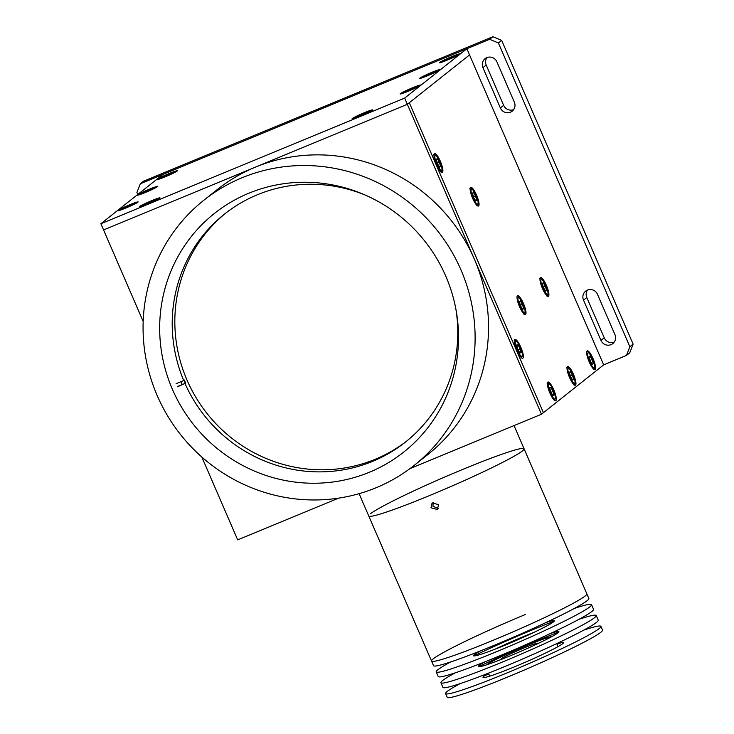 <?xml version="1.0" encoding="UTF-8"?>
<svg xmlns="http://www.w3.org/2000/svg" width="734" height="734" viewBox="0 0 734 734"><rect width="100%" height="100%" fill="white"/><g stroke="black" fill="none" stroke-linecap="round" stroke-linejoin="round"><path stroke-width="1.1" d="M338.64 498.138L237.688 539.885L201.832 457.025M143.176 321.464L103.567 229.944L407.333 104.301L541.463 414.242L409.93 468.65M100.879 223.742L404.654 98.099L466.861 48.719L163.086 174.371L100.879 223.742L103.567 229.944L407.333 104.301L409.306 102.742L543.426 412.682L603.669 364.862L469.54 54.922L409.306 102.742L543.426 412.682L541.463 414.242M525.553 614.441A84.612 5.588 -23.4 0 0 431.528 661.04L368.762 515.984A84.612 5.588 -23.4 0 0 370.312 516.36A84.612 5.588 -23.4 0 0 455.364 484.568A84.612 5.588 -23.4 0 0 524.076 448.777A84.612 5.588 -23.4 0 0 453.548 473.256A84.612 5.588 -23.4 0 0 370.477 513.791M547.803 382.139A10.157 2.413 67.5 0 0 549.729 392.681A10.157 2.413 67.5 0 0 555.711 400.819A10.157 2.413 67.5 0 0 555.849 400.736A10.157 2.413 67.5 0 0 553.931 390.194A10.157 2.413 67.5 0 0 547.949 382.056A10.157 2.413 67.5 0 0 547.803 382.139M517.498 295.848A10.157 2.413 67.5 0 0 519.424 306.39A10.157 2.413 67.5 0 0 525.406 314.528A10.157 2.413 67.5 0 0 525.544 314.446A10.157 2.413 67.5 0 0 523.626 303.904A10.157 2.413 67.5 0 0 517.644 295.765A10.157 2.413 67.5 0 0 517.498 295.848M434.4 153.608A10.157 2.413 67.5 0 0 436.317 164.15A10.157 2.413 67.5 0 0 442.299 172.288A10.157 2.413 67.5 0 0 442.446 172.206A10.157 2.413 67.5 0 0 440.519 161.663A10.157 2.413 67.5 0 0 434.537 153.525A10.157 2.413 67.5 0 0 434.4 153.608M514.873 339.576A10.157 2.413 67.5 0 0 516.791 350.118A10.157 2.413 67.5 0 0 522.773 358.256A10.157 2.413 67.5 0 0 522.92 358.174A10.157 2.413 67.5 0 0 520.993 347.632A10.157 2.413 67.5 0 0 515.011 339.493A10.157 2.413 67.5 0 0 514.873 339.576M567.446 366.55A10.157 2.413 67.5 0 0 569.373 377.092A10.157 2.413 67.5 0 0 575.355 385.231A10.157 2.413 67.5 0 0 575.493 385.148A10.157 2.413 67.5 0 0 573.575 374.606A10.157 2.413 67.5 0 0 567.593 366.468A10.157 2.413 67.5 0 0 567.446 366.55M587.09 350.953A10.157 2.413 67.5 0 0 589.017 361.495A10.157 2.413 67.5 0 0 594.999 369.633A10.157 2.413 67.5 0 0 595.136 369.551A10.157 2.413 67.5 0 0 593.219 359.009A10.157 2.413 67.5 0 0 587.237 350.87A10.157 2.413 67.5 0 0 587.09 350.953M540.417 277.654A10.157 2.413 67.5 0 0 542.343 288.196A10.157 2.413 67.5 0 0 548.326 296.334A10.157 2.413 67.5 0 0 548.463 296.252A10.157 2.413 67.5 0 0 546.536 285.709A10.157 2.413 67.5 0 0 540.563 277.571A10.157 2.413 67.5 0 0 540.417 277.654M470.558 187.372A10.157 2.413 67.5 0 0 472.476 197.905A10.157 2.413 67.5 0 0 478.458 206.052A10.157 2.413 67.5 0 0 478.605 205.96A10.157 2.413 67.5 0 0 476.678 195.428A10.157 2.413 67.5 0 0 470.696 187.28A10.157 2.413 67.5 0 0 470.558 187.372M496.909 61.876A7.78 7.542 -128.4 0 0 485.082 58.665A7.78 7.542 -128.4 0 0 482.935 67.656L500.368 107.944A7.78 7.542 -128.4 0 0 512.194 111.155A7.78 7.542 -128.4 0 0 514.341 102.164L496.909 61.876M597.494 294.334A7.78 7.542 -128.4 0 0 585.668 291.123A7.78 7.542 -128.4 0 0 583.521 300.114L600.962 340.402A7.78 7.542 -128.4 0 0 612.789 343.613A7.78 7.542 -128.4 0 0 614.936 334.621L597.494 294.334M489.642 39.297L140.304 183.794L143.58 181.197L492.918 36.7L501.671 40.388L498.404 42.985L489.642 39.297L492.918 36.7M140.304 183.794L136.909 192.501L137.763 194.473M633.121 344.136L629.726 352.843L626.451 355.439L629.845 346.732L633.121 344.136L501.671 40.388M629.845 346.732L498.404 42.985M603.669 364.862L626.451 355.439M614.239 342.072A7.78 7.542 51.6 0 1 604.238 337.805L586.796 297.518A7.78 7.542 51.6 0 1 587.494 290.068M513.644 109.614A7.78 7.542 51.6 0 1 503.643 105.347L486.202 65.06A7.78 7.542 51.6 0 1 486.908 57.61M414.306 465.292L427.729 454.64A169.233 163.985 -128.4 0 0 457.144 228.43A169.233 163.985 -128.4 0 0 217.301 189.546L203.878 200.198A169.233 163.985 -128.4 0 0 174.463 426.408A169.233 163.985 -128.4 0 0 414.306 465.292A169.233 163.985 -128.4 0 0 443.721 239.091A169.233 163.985 -128.4 0 0 203.878 200.198M187.922 417.04A152.305 147.589 -128.4 0 0 403.783 452.043A152.305 147.589 -128.4 0 0 430.262 248.45A152.305 147.589 -128.4 0 0 214.401 213.456A152.305 147.589 -128.4 0 0 187.922 417.04M180.977 381.671A152.305 147.589 -128.4 0 0 182.243 384.552M183.977 380.331A148.919 144.304 -128.4 0 0 185.28 383.295M130.046 204.639A11.166 0.734 -23.4 0 0 117.679 210.823A11.166 0.734 -23.4 0 0 125.725 208.071A11.166 0.734 -23.4 0 0 138.13 201.969A11.166 0.734 -23.4 0 0 130.046 204.639M169.334 173.453A11.166 0.734 -23.4 0 0 156.966 179.637A11.166 0.734 -23.4 0 0 165.012 176.885A11.166 0.734 -23.4 0 0 177.417 170.783A11.166 0.734 -23.4 0 0 169.334 173.453M412.554 87.786A11.166 0.734 -23.4 0 0 400.186 93.97A11.166 0.734 -23.4 0 0 408.232 91.218A11.166 0.734 -23.4 0 0 420.637 85.126A11.166 0.734 -23.4 0 0 412.554 87.786M432.198 72.198A11.166 0.734 -23.4 0 0 419.83 78.382A11.166 0.734 -23.4 0 0 427.876 75.63A11.166 0.734 -23.4 0 0 440.281 69.528A11.166 0.734 -23.4 0 0 432.198 72.198M451.841 56.601A11.166 0.734 -23.4 0 0 439.473 62.785A11.166 0.734 -23.4 0 0 447.52 60.032A11.166 0.734 -23.4 0 0 459.924 53.94A11.166 0.734 -23.4 0 0 451.841 56.601M364.523 112.632A11.166 0.734 -23.4 0 0 352.155 118.816A11.166 0.734 -23.4 0 0 360.201 116.064A11.166 0.734 -23.4 0 0 372.615 109.962A11.166 0.734 -23.4 0 0 364.523 112.632M151.883 200.584A11.166 0.734 -23.4 0 0 139.515 206.768A11.166 0.734 -23.4 0 0 147.562 204.015A11.166 0.734 -23.4 0 0 159.966 197.923A11.166 0.734 -23.4 0 0 151.883 200.584M149.69 189.051A11.166 0.734 -23.4 0 0 137.322 195.235A11.166 0.734 -23.4 0 0 145.369 192.473A11.166 0.734 -23.4 0 0 157.773 186.381A11.166 0.734 -23.4 0 0 149.69 189.051M466.861 48.719L469.54 54.922L407.333 104.301L404.654 98.099M364.789 194.877A145.534 141.029 -128.4 0 0 257.322 194.785A145.534 141.029 -128.4 0 0 224.512 214.071A145.534 141.029 -128.4 0 0 183.711 380.533L184.362 380.019A145.534 141.029 -128.4 0 0 185.711 383.12L177.463 386.781M185.051 383.634A145.534 141.029 -128.4 0 0 372.67 461.337A145.534 141.029 -128.4 0 0 405.48 442.051A145.534 141.029 -128.4 0 0 456.007 309.794M225.824 213.043A145.534 141.029 -128.4 0 0 196.409 398.232A145.534 141.029 -128.4 0 0 375.285 459.255A145.534 141.029 -128.4 0 0 406.783 441.006M185.711 383.12L178.114 386.258M176.114 383.68L183.711 380.533M588.962 356.752L589.907 356.008L592.063 359.504L593.265 363.752L592.32 364.504L590.173 361.009L588.962 356.752M589.989 360.357L592.063 359.504M592.145 364.22L593.265 363.752M572.419 375.092L573.621 379.35L572.676 380.093L570.529 376.597L569.318 372.349L570.272 371.597L572.419 375.092L570.346 375.955M572.502 379.808L573.621 379.35M553.968 395.369L552.72 395.369L550.573 391.442L549.683 387.506L550.94 387.515L553.078 391.442L553.968 395.369M551.041 392.286L553.078 391.442M549.794 387.983L550.94 387.515M473.632 197.418L472.43 193.17L473.375 192.418L475.522 195.914L476.733 200.162L475.788 200.914L473.632 197.418M473.448 196.776L475.522 195.914M475.604 200.63L476.733 200.162M522.47 304.399L523.672 308.647L522.727 309.399L520.58 305.894L519.378 301.646L520.323 300.894L522.47 304.399L520.397 305.252M522.553 309.106L523.672 308.647M543.499 287.71L542.288 283.452L543.233 282.709L545.39 286.205L546.591 290.453L545.646 291.205L543.499 287.71M543.316 287.058L545.39 286.205M545.472 290.921L546.591 290.453M441.813 62.216A8.799 0.578 156.6 0 1 446.74 59.555A8.799 0.578 156.6 0 1 455.181 56.023A8.799 0.578 156.6 0 1 457.906 55.252M452.006 58.096L453.997 57.188M452.401 57.591L451.896 57.848M446.281 60.537L452.392 57.353M451.805 58.188L448.474 59.637M422.169 77.813A8.799 0.578 156.6 0 1 427.381 75.015A8.799 0.578 156.6 0 1 435.987 71.455A8.799 0.578 156.6 0 1 438.262 70.849M428.234 75.474L426.032 75.96L427.454 75.244L434.473 72.336L432.363 73.694M426.289 76.272L428.17 75.318M431.849 73.914L428.518 75.354M432.298 73.538L434.014 72.941M402.526 93.401A8.799 0.578 156.6 0 1 407.737 90.603A8.799 0.578 156.6 0 1 416.343 87.052A8.799 0.578 156.6 0 1 418.619 86.438M412.205 89.511L408.875 90.952M413.435 88.63L414.829 87.924L412.664 89.025L414.371 88.53M410.058 90.346L413.435 88.419M406.645 91.86L409.948 90.08M354.494 118.247A8.799 0.578 156.6 0 1 359.715 115.449A8.799 0.578 156.6 0 1 368.312 111.889A8.799 0.578 156.6 0 1 370.587 111.284M360.568 115.908L358.366 116.394L359.779 115.678L366.339 113.375M358.614 116.706L360.495 115.752M364.183 114.357L360.844 115.798M159.306 179.068A8.799 0.578 156.6 0 1 165.058 176.022A8.799 0.578 156.6 0 1 175.398 172.105M167.297 175.921L163.031 177.683M171.839 173.692L169.306 175.041M165.297 176.655L171.848 173.518M167.205 175.931L166.902 175.444M162.856 177.756L165.242 176.518M139.662 194.666A8.799 0.578 156.6 0 1 144.837 191.886A8.799 0.578 156.6 0 1 155.755 187.702M152.002 189.344L149.919 190.51M148.121 191.308L152.011 189.17M147.149 191.611L146.873 191.207L147.965 190.959M145.635 192.271L146.176 191.813L145.02 192.06L146.873 191.207M143.286 193.317L145.571 192.134M147.892 191.409L143.882 193.079M120.018 210.254A8.799 0.578 156.6 0 1 125.193 207.474A8.799 0.578 156.6 0 1 136.111 203.29M128.478 206.905L130.276 206.107M127.505 207.208L127.23 206.795L128.322 206.548M125.991 207.869L126.468 207.401L125.376 207.649L127.23 206.795M123.642 208.915L125.927 207.731M128.248 206.997L124.239 208.676M141.855 206.199A8.799 0.578 156.6 0 1 147.029 203.419A8.799 0.578 156.6 0 1 157.948 199.235M154.195 200.877L152.112 202.052M149.341 203.153L149.066 202.74L154.213 200.712M147.828 203.813L148.305 203.346L147.213 203.593L149.066 202.74M145.479 204.859L147.773 203.676M150.094 202.942L146.075 204.621M518.002 344.943L520.149 348.879L521.039 352.806L519.782 352.806L517.644 348.87L516.745 344.943L518.002 344.943L516.855 345.42M518.103 349.723L520.149 348.879M439.363 162.159L440.565 166.407L439.62 167.159L437.473 163.654L436.271 159.406L437.216 158.654L439.363 162.159L437.29 163.012M439.446 166.875L440.565 166.407M455.383 672.794A84.612 5.588 -23.4 0 0 440.923 682.73L442.932 687.382A84.612 5.588 -23.4 0 0 504.221 666.775A84.612 5.588 -23.4 0 0 598.247 620.175L596.228 615.523A84.612 5.588 -23.4 0 0 579.089 619.267M558.877 632.002A84.612 5.588 -23.4 0 0 536.958 640.782A84.612 5.588 -23.4 0 0 478.504 666.784M440.923 682.73A84.612 5.588 -23.4 0 0 502.203 662.123A84.612 5.588 -23.4 0 0 596.228 615.523M485.091 661.774A44.003 2.908 -23.4 0 0 510.066 655.884A44.003 2.908 -23.4 0 0 552.665 636.149A44.003 2.908 -23.4 0 0 550.72 633.378M460.08 683.638A84.612 5.588 -23.4 0 0 445.611 693.584L447.226 697.3A84.612 5.588 -23.4 0 0 508.506 676.693A84.612 5.588 -23.4 0 0 602.531 630.093L600.926 626.368A84.612 5.588 -23.4 0 0 583.778 630.111M561.849 642.433A84.612 5.588 -23.4 0 0 557.06 644.305M445.611 693.584A84.612 5.588 -23.4 0 0 506.9 672.968A84.612 5.588 -23.4 0 0 600.926 626.368M552.096 636.461A37.232 2.459 -23.4 0 0 526.718 645.581A37.232 2.459 -23.4 0 0 486.394 664.894M512.424 652.306L511.378 653.141L512.424 652.306M537.985 643.544A20.304 1.34 -23.4 0 0 523.443 648.177A20.304 1.34 -23.4 0 0 501.221 659.453M488.716 673.876A84.612 5.588 -23.4 0 0 484.073 676.087M488.486 673.344A44.003 2.908 -23.4 0 0 514.754 666.729A44.003 2.908 -23.4 0 0 556.693 647.36A44.003 2.908 -23.4 0 0 556.822 643.773M450.694 661.949A84.612 5.588 -23.4 0 0 436.225 671.885L438.235 676.537A84.612 5.588 -23.4 0 0 499.524 655.921A84.612 5.588 -23.4 0 0 593.549 609.321L591.54 604.678A84.612 5.588 -23.4 0 0 574.392 608.413M554.179 621.157A84.612 5.588 -23.4 0 0 532.26 629.937A84.612 5.588 -23.4 0 0 473.815 655.93M436.225 671.885A84.612 5.588 -23.4 0 0 497.514 651.278A84.612 5.588 -23.4 0 0 591.54 604.678M480.394 650.93A44.003 2.908 -23.4 0 0 505.368 645.039A44.003 2.908 -23.4 0 0 547.977 625.304A44.003 2.908 -23.4 0 0 546.023 622.524M534.646 632.057A44.003 2.908 -23.4 0 0 524.406 636.176A44.003 2.908 -23.4 0 0 495.129 649.159M431.528 661.04A84.612 5.588 -23.4 0 0 502.056 636.561A84.612 5.588 -23.4 0 0 585.126 596.017A84.612 5.588 -23.4 0 0 586.842 593.824A84.612 5.588 -23.4 0 1 492.817 640.424A84.612 5.588 -23.4 0 1 431.528 661.04L433.546 665.683A84.612 5.588 -23.4 0 0 494.826 645.076A84.612 5.588 -23.4 0 0 588.851 598.476L514.039 425.582M430.968 507.772L432.115 502.909L438.556 504.634L437.372 509.534L430.968 507.772M433.225 502.285L432.932 506.212L438.235 508.598M359.109 493.67L368.762 515.984A84.612 5.588 -23.4 0 0 439.29 491.505A84.612 5.588 -23.4 0 0 522.36 450.97A84.612 5.588 -23.4 0 0 524.076 448.777M515.938 651.407A35.535 2.349 156.6 0 1 522.048 648.764M600.962 340.402L604.238 337.805M583.521 300.114L586.796 297.518M500.368 107.944L503.643 105.347M482.935 67.656L486.202 65.06M592.668 359.018A8.037 1.918 67.5 0 0 587.934 352.889A8.037 1.918 67.5 0 0 589.558 361.486A8.037 1.918 67.5 0 0 594.301 367.615A8.037 1.918 67.5 0 0 592.668 359.018M573.025 374.615A8.037 1.918 67.5 0 0 568.29 368.486A8.037 1.918 67.5 0 0 569.914 377.083A8.037 1.918 67.5 0 0 574.658 383.212A8.037 1.918 67.5 0 0 573.025 374.615M555.354 397.901A8.037 1.918 67.5 0 0 552.17 387.708A8.037 1.918 67.5 0 0 548.298 384.974A8.037 1.918 67.5 0 0 551.482 395.167A8.037 1.918 67.5 0 0 555.354 397.901M476.137 195.428A8.037 1.918 67.5 0 0 471.393 189.308A8.037 1.918 67.5 0 0 473.026 197.896A8.037 1.918 67.5 0 0 477.761 204.024A8.037 1.918 67.5 0 0 476.137 195.428M523.076 303.913A8.037 1.918 67.5 0 0 518.342 297.784A8.037 1.918 67.5 0 0 519.966 306.381A8.037 1.918 67.5 0 0 524.709 312.51A8.037 1.918 67.5 0 0 523.076 303.913M546.858 296.031C547.564 294.802 549.849 296.527 546.023 285.691A8.037 1.918 67.5 0 0 541.252 279.59A8.037 1.918 67.5 0 0 542.885 288.187A8.037 1.918 67.5 0 0 547.628 294.316A8.037 1.918 67.5 0 0 545.995 285.719C542.582 279.315 540.49 277.03 539.747 278.828M522.424 355.339A8.037 1.918 67.5 0 0 519.241 345.145A8.037 1.918 67.5 0 0 515.369 342.411A8.037 1.918 67.5 0 0 518.553 352.604A8.037 1.918 67.5 0 0 522.424 355.339M440.84 171.976C441.547 170.756 443.831 172.481 439.996 161.645A8.037 1.918 67.5 0 0 435.234 155.544A8.037 1.918 67.5 0 0 436.868 164.141A8.037 1.918 67.5 0 0 441.602 170.27A8.037 1.918 67.5 0 0 439.978 161.673C436.565 155.269 434.473 152.984 433.721 154.782M593.531 369.33C594.246 368.101 596.522 369.826 592.696 358.99C589.255 352.623 587.163 350.329 586.42 352.127M573.887 384.919C574.603 383.698 576.887 385.414 573.052 374.579C569.612 368.211 567.52 365.927 566.776 367.716M554.243 400.507L555.482 398.489C555.427 394.708 553.84 390.314 550.729 385.304C549.023 383.276 547.821 382.616 547.133 383.313M476.999 205.74C477.706 204.511 479.99 206.236 476.164 195.4C472.724 189.033 470.632 186.739 469.879 188.537M523.938 314.216C524.654 312.996 526.939 314.712 523.103 303.876C519.663 297.509 517.571 295.224 516.828 297.013M521.314 357.944L522.544 355.926C522.489 352.146 520.901 347.742 517.791 342.741C516.085 340.714 514.892 340.044 514.195 340.741M489.716 676.179L488.413 673.17M558.051 646.608L556.748 643.599"/></g></svg>
